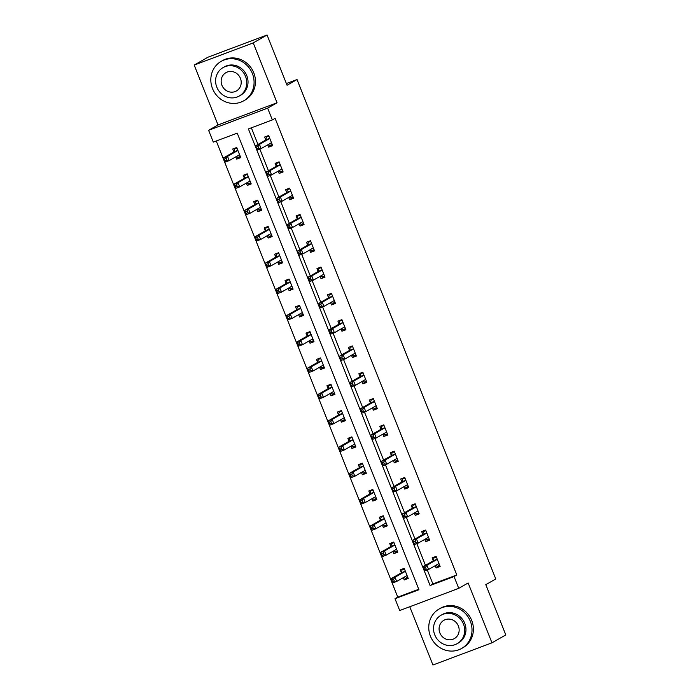 <?xml version="1.0" encoding="UTF-8"?>
<svg xmlns="http://www.w3.org/2000/svg" width="700" height="700" viewBox="0 0 700 700"><rect width="100%" height="100%" fill="white"/><g stroke="black" fill="none" stroke-linecap="round" stroke-linejoin="round"><path stroke-width="1.05" d="M213.299 142.117L208.609 130.314L267.636 108.141L272.335 119.945L248.404 128.931L430.106 585.532L454.037 576.546L458.736 588.341L399.7 610.523L395.001 598.719L418.933 589.724L237.23 133.131L213.299 142.117M218.015 124.941L277.051 102.769L253.225 42.91L267.067 35L208.04 57.172L194.197 65.082L218.015 124.941L208.609 130.314M409.754 606.742L432.933 665L491.96 642.827L468.142 582.969L458.736 588.341M216.256 141.006L397.775 597.135L395.001 598.719M253.225 42.91L194.197 65.082M267.067 35L287.061 85.243L297.027 79.555L495.775 578.979L485.809 584.666L505.802 634.918L491.96 642.827M297.027 79.555L286.387 83.545M397.775 597.135L418.749 589.26M403.322 577.666L404.241 579.976L408.231 578.48L404.206 568.365L400.216 569.861L401.301 572.591M392.849 551.355L393.776 553.674L397.757 552.178L393.733 542.062L389.743 543.559L390.836 546.289M382.384 525.053L383.303 527.371L387.293 525.875L383.267 515.751L379.277 517.256L380.363 519.986M371.919 498.75L372.838 501.069L376.828 499.573L372.803 489.449L368.812 490.954L369.898 493.684M361.445 472.448L362.373 474.766L366.363 473.261L362.329 463.146L358.348 464.651L359.433 467.373M350.98 446.145L351.899 448.464L355.889 446.959L351.864 436.844L347.874 438.34L348.959 441.07M340.515 419.842L341.434 422.161L345.424 420.656L341.399 410.541L337.409 412.037L338.494 414.767M330.05 393.54L330.969 395.85L334.959 394.354L330.934 384.239L326.944 385.735L328.029 388.465M319.576 367.238L320.504 369.547L324.494 368.051L320.46 357.936L316.479 359.433L317.564 362.162M309.111 340.935L310.03 343.245L314.02 341.749L309.995 331.634L306.005 333.13L307.09 335.86M298.646 314.632L299.565 316.942L303.555 315.446L299.53 305.331L295.54 306.828L296.625 309.558M288.181 288.33L289.1 290.64L293.09 289.144L289.065 279.029L285.075 280.525L286.16 283.255M277.707 262.027L278.635 264.338L282.616 262.841L278.591 252.726L274.61 254.223L275.695 256.953M267.243 235.716L268.161 238.035L272.151 236.539L268.126 226.424L264.136 227.92L265.221 230.65M256.777 209.414L257.696 211.732L261.686 210.236L257.661 200.112L253.671 201.617L254.756 204.347M246.312 183.111L247.231 185.43L251.221 183.934L247.196 173.81L243.206 175.315L244.291 178.036M235.839 156.809L236.766 159.127L240.748 157.623L236.723 147.508L232.733 149.004L233.826 151.734M427.297 569.949L432.871 583.949L456.802 574.962L275.1 118.361L272.335 119.945M251.361 127.829L257.976 144.454M259.822 149.1L268.441 170.756M270.287 175.403L278.906 197.059M280.761 201.705L289.38 223.361M291.226 228.007L299.845 249.664M301.691 254.31L310.31 275.966M312.156 280.613L320.775 302.277M322.63 306.915L331.249 328.58M333.095 333.217L341.714 354.882M343.56 359.529L352.179 381.185M354.034 385.831L362.652 407.488M364.499 412.134L373.118 433.79M374.964 438.436L383.582 460.093M385.429 464.739L394.047 486.395M395.902 491.041L404.521 512.697M406.368 517.344L414.986 539M416.832 543.646L425.451 565.303M435.225 565.679L436.152 567.989L440.134 566.492L436.109 556.378L432.119 557.874L433.213 560.604M424.76 539.376L425.679 541.686L429.669 540.19L425.644 530.075L421.654 531.571L422.739 534.301M414.295 513.065L415.214 515.384L419.204 513.887L415.179 503.773L411.189 505.269L412.274 507.999M403.83 486.762L404.749 489.081L408.739 487.585L404.714 477.461L400.724 478.966L401.809 481.696M393.356 460.46L394.284 462.779L398.265 461.282L394.24 451.159L390.25 452.664L391.344 455.394M382.891 434.158L383.81 436.476L387.8 434.971L383.775 424.856L379.785 426.361L380.87 429.082M372.426 407.855L373.345 410.174L377.335 408.669L373.31 398.554L369.32 400.05L370.405 402.78M361.953 381.553L362.88 383.871L366.87 382.366L362.836 372.251L358.855 373.748L359.94 376.477M351.488 355.25L352.406 357.56L356.396 356.064L352.371 345.949L348.381 347.445L349.466 350.175M341.023 328.947L341.941 331.257L345.931 329.761L341.906 319.646L337.916 321.142L339.001 323.873M330.558 302.645L331.476 304.955L335.466 303.459L331.441 293.344L327.451 294.84L328.536 297.57M320.084 276.342L321.011 278.652L325.001 277.156L320.967 267.041L316.986 268.537L318.071 271.267M309.619 250.04L310.537 252.35L314.527 250.854L310.502 240.739L306.512 242.235L307.598 244.965M299.154 223.729L300.072 226.047L304.062 224.551L300.037 214.436L296.047 215.933L297.132 218.662M288.689 197.426L289.608 199.745L293.598 198.249L289.572 188.134L285.582 189.63L286.668 192.36M278.215 171.124L279.142 173.442L283.124 171.946L279.099 161.822L275.109 163.327L276.203 166.058M267.75 144.821L268.669 147.14L272.659 145.644L268.634 135.52L264.644 137.025L265.729 139.746M277.051 102.769L267.636 108.141M456.802 574.962L454.037 576.546M432.871 583.949L430.106 585.532M439.889 565.854L436.152 567.989M407.977 577.841L404.241 579.976M397.504 551.539L393.776 553.674M429.415 539.551L425.679 541.686M387.039 525.236L383.303 527.371M418.95 513.249L415.214 515.384M376.574 498.934L372.838 501.069M408.485 486.946L404.749 489.081M366.109 472.631L362.373 474.766M398.011 460.644L394.284 462.779M355.635 446.329L351.899 448.464M387.546 434.341L383.81 436.476M345.17 420.026L341.434 422.161M377.081 408.039L373.345 410.174M334.705 393.724L330.969 395.85M366.616 381.736L362.88 383.871M324.24 367.412L320.504 369.547M356.142 355.434L352.406 357.56M313.766 341.11L310.03 343.245M345.678 329.123L341.941 331.257M303.301 314.808L299.565 316.942M335.213 302.82L331.476 304.955M292.836 288.505L289.1 290.64M324.748 276.517L321.011 278.652M282.371 262.203L278.635 264.338M314.274 250.215L310.537 252.35M271.898 235.9L268.161 238.035M303.809 223.912L300.072 226.047M261.433 209.597L257.696 211.732M293.344 197.61L289.608 199.745M250.968 183.295L247.231 185.43M282.879 171.308L279.142 173.442M240.494 156.992L236.766 159.127M272.405 145.005L268.669 147.14M435.566 565.486L437.351 566.265L439.696 565.39M436.196 556.579L434 557.839L436.345 556.955M425.512 567.376L423.911 567.971L424.585 569.66L426.178 569.056L425.512 567.376L426.921 565.25L428.601 569.459L424.611 570.964L422.931 566.746L426.921 565.25L437.001 559.492A1.82 0.63 69.4 0 0 437.159 559.247L437.194 559.108M439.049 563.762L438.935 563.71A1.82 0.63 69.4 0 0 438.707 563.692A1.82 0.63 69.4 0 0 438.672 563.701L428.601 569.459L426.178 569.056M423.911 567.971L422.931 566.746L433.011 560.989A1.82 0.63 69.4 0 0 433.169 560.753L434 557.839M424.585 569.66L424.611 570.964M404.285 568.566L402.089 569.826L401.257 572.731A1.82 0.63 -110.6 0 1 401.1 572.976L391.029 578.734L395.01 577.238L396.69 581.446L406.77 575.689A1.82 0.63 -110.6 0 1 406.796 575.68A1.82 0.63 -110.6 0 1 407.024 575.697L407.146 575.75M404.434 568.942L402.089 569.826M407.785 577.378L405.44 578.253L403.655 577.465M394.275 581.044L396.69 581.446L392.7 582.951L391.029 578.734L392.674 581.648L394.275 581.044L393.601 579.355L392.009 579.959M405.291 571.095L405.248 571.235A1.82 0.63 -110.6 0 1 405.09 571.48L395.01 577.238L393.601 579.355M392.7 582.951L392.674 581.648M430.447 636.221A22.715 21.271 -119.7 0 0 461.659 648.445A22.715 21.271 -119.7 0 0 470.33 621.233A22.715 21.271 -119.7 0 0 439.119 609A22.715 21.271 -119.7 0 0 430.447 636.221M461.659 648.445L463.041 647.657A22.715 21.271 -119.7 0 0 471.713 620.445A22.715 21.271 -119.7 0 0 440.501 608.212L439.119 609M441 615.256L442.269 614.53A16.354 15.312 60.3 0 1 464.748 623.332A16.354 15.312 60.3 0 1 458.5 642.924L457.231 643.65A16.354 15.312 -119.7 0 0 463.47 624.059A16.354 15.312 -119.7 0 0 441 615.256A16.354 15.312 -119.7 0 0 434.752 634.847A16.354 15.312 -119.7 0 0 457.231 643.65M458.369 625.975A10.544 9.87 -119.7 0 0 443.887 620.305A10.544 9.87 -119.7 0 0 439.863 632.931A10.544 9.87 -119.7 0 0 454.344 638.601A10.544 9.87 -119.7 0 0 458.369 625.975M212.511 88.567A22.715 21.271 -119.7 0 0 243.723 100.8A22.715 21.271 -119.7 0 0 252.394 73.587A22.715 21.271 -119.7 0 0 221.183 61.355A22.715 21.271 -119.7 0 0 212.511 88.567M243.723 100.8L245.105 100.013A22.715 21.271 -119.7 0 0 253.776 72.8A22.715 21.271 -119.7 0 0 222.565 60.567L221.183 61.355M223.064 67.603L224.341 66.876A16.354 15.312 60.3 0 1 246.811 75.688A16.354 15.312 60.3 0 1 240.564 95.279L239.295 96.005A16.354 15.312 -119.7 0 0 245.534 76.414A16.354 15.312 -119.7 0 0 223.064 67.603A16.354 15.312 -119.7 0 0 216.816 87.203A16.354 15.312 -119.7 0 0 239.295 96.005M240.432 78.33A10.544 9.87 -119.7 0 0 225.951 72.66A10.544 9.87 -119.7 0 0 221.926 85.286A10.544 9.87 -119.7 0 0 236.407 90.956A10.544 9.87 -119.7 0 0 240.432 78.33M425.101 539.175L426.886 539.962L429.231 539.079M425.723 530.276L423.526 531.536L425.88 530.653M415.039 541.065L413.446 541.669L414.12 543.358L415.713 542.754L415.039 541.065L416.456 538.947L418.136 543.156L414.146 544.661L412.466 540.444L416.456 538.947L426.527 533.19A1.82 0.63 69.4 0 0 426.685 532.945L426.729 532.805M428.584 537.46L428.461 537.407A1.82 0.63 69.4 0 0 428.243 537.39L418.136 543.156L415.713 542.754M413.446 541.669L412.466 540.444L422.546 534.686A1.82 0.63 69.4 0 0 422.704 534.441L423.526 531.536M414.12 543.358L414.146 544.661M414.627 512.872L416.421 513.66L418.766 512.776M415.257 503.974L413.061 505.234L415.406 504.35M404.574 514.762L402.981 515.366L403.646 517.055L405.248 516.451L404.574 514.762L405.991 512.636L407.662 516.854L403.681 518.35L402.001 514.141L405.991 512.636L416.062 506.887A1.82 0.63 69.4 0 0 416.22 506.642L416.264 506.494M418.119 511.157L417.996 511.105A1.82 0.63 69.4 0 0 417.769 511.088A1.82 0.63 69.4 0 0 417.743 511.096L407.662 516.854L405.248 516.451M402.981 515.366L402.001 514.141L412.072 508.384A1.82 0.63 69.4 0 0 412.23 508.139L413.061 505.234M403.646 517.055L403.681 518.35M393.82 542.264L391.624 543.524L390.793 546.429A1.82 0.63 -110.6 0 1 390.635 546.674L380.555 552.431L384.545 550.926L386.225 555.144L396.296 549.386A1.82 0.63 -110.6 0 1 396.331 549.378A1.82 0.63 -110.6 0 1 396.55 549.395L396.672 549.447M393.969 542.64L391.624 543.524M397.32 551.066L394.975 551.95L393.19 551.163M383.801 554.741L386.225 555.144L382.235 556.64L380.555 552.431L382.209 555.345L383.801 554.741L383.136 553.053L381.535 553.656M394.817 544.784L394.783 544.933A1.82 0.63 -110.6 0 1 394.625 545.178L384.545 550.926L383.136 553.053M382.235 556.64L382.209 555.345M383.346 515.961L381.15 517.221L380.328 520.126A1.82 0.63 -110.6 0 1 380.161 520.371L370.09 526.129L374.08 524.624L375.76 528.841L385.831 523.084A1.82 0.63 -110.6 0 1 385.866 523.066A1.82 0.63 -110.6 0 1 386.085 523.093L386.207 523.145M383.495 516.337L381.15 517.221M386.855 524.764L384.51 525.648L382.725 524.86M373.336 528.439L375.76 528.841L371.77 530.337L370.09 526.129L371.744 529.034L373.336 528.439L372.662 526.75L371.07 527.354M384.352 518.481L384.309 518.63A1.82 0.63 -110.6 0 1 384.151 518.866L374.08 524.624L372.662 526.75M371.77 530.337L371.744 529.034M404.162 486.57L405.947 487.358L408.293 486.474M404.793 477.671L402.596 478.931L404.941 478.048M394.109 488.46L392.516 489.064L393.181 490.744L394.783 490.149L394.109 488.46L395.517 486.334L397.197 490.551L393.207 492.048L391.536 487.839L395.517 486.334L405.598 480.576A1.82 0.63 69.4 0 0 405.755 480.34L405.799 480.191M407.654 484.855L407.531 484.802A1.82 0.63 69.4 0 0 407.304 484.776A1.82 0.63 69.4 0 0 407.277 484.794L397.197 490.551L394.783 490.149M392.516 489.064L391.536 487.839L401.608 482.081A1.82 0.63 69.4 0 0 401.765 481.836L402.596 478.931M393.181 490.744L393.207 492.048M393.697 460.267L395.483 461.055L397.828 460.171M394.328 451.369L392.131 452.62L394.476 451.745M383.644 462.157L382.043 462.761L382.716 464.441L384.309 463.846L383.644 462.157L385.053 460.031L386.733 464.249L382.743 465.745L381.062 461.536L385.053 460.031L395.132 454.274A1.82 0.63 69.4 0 0 395.29 454.037L395.325 453.889M397.18 458.552L397.058 458.5A1.82 0.63 69.4 0 0 396.839 458.474A1.82 0.63 69.4 0 0 396.804 458.491L386.733 464.249L384.309 463.846M382.043 462.761L381.062 461.536L391.142 455.779A1.82 0.63 69.4 0 0 391.3 455.534L392.131 452.62M382.716 464.441L382.743 465.745M383.233 433.965L385.017 434.752L387.363 433.869M383.854 425.066L381.658 426.317L384.002 425.442M373.17 435.855L371.578 436.459L372.251 438.139L373.844 437.544L373.17 435.855L374.588 433.729L376.267 437.946L372.277 439.442L370.598 435.225L374.588 433.729L384.659 427.971A1.82 0.63 69.4 0 0 384.816 427.735L384.86 427.586M386.715 432.25L386.592 432.189A1.82 0.63 69.4 0 0 386.374 432.171A1.82 0.63 69.4 0 0 386.339 432.189L376.267 437.946L373.844 437.544M371.578 436.459L370.598 435.225L380.669 429.476A1.82 0.63 69.4 0 0 380.835 429.231L381.658 426.317M372.251 438.139L372.277 439.442M372.881 489.659L370.685 490.91L369.854 493.824A1.82 0.63 -110.6 0 1 369.696 494.069L359.625 499.826L363.615 498.321L365.286 502.539L375.366 496.781A1.82 0.63 -110.6 0 1 375.392 496.764A1.82 0.63 -110.6 0 1 375.62 496.79L375.743 496.843M373.03 490.035L370.685 490.91M376.39 498.461L374.045 499.345L372.251 498.558M362.871 502.136L365.286 502.539L361.296 504.035L359.625 499.826L361.27 502.731L362.871 502.136L362.197 500.448L360.605 501.051M373.887 492.179L373.844 492.327A1.82 0.63 -110.6 0 1 373.686 492.564L363.615 498.321L362.197 500.448M361.296 504.035L361.27 502.731M362.416 463.356L360.22 464.608L359.389 467.521A1.82 0.63 -110.6 0 1 359.231 467.766L349.151 473.515L353.141 472.019L354.821 476.236L364.892 470.479A1.82 0.63 -110.6 0 1 364.928 470.461A1.82 0.63 -110.6 0 1 365.155 470.479L365.269 470.54M362.565 463.733L360.22 464.608M365.916 472.159L363.571 473.043L361.786 472.255M352.406 475.834L354.821 476.236L350.831 477.733L349.151 473.515L350.805 476.429L352.406 475.834L351.733 474.145L350.131 474.749M363.422 465.876L363.379 466.025A1.82 0.63 -110.6 0 1 363.221 466.261L353.141 472.019L351.733 474.145M350.831 477.733L350.805 476.429M351.951 437.054L349.755 438.305L348.924 441.219A1.82 0.63 -110.6 0 1 348.766 441.455L338.686 447.213L342.676 445.716L344.356 449.934L354.428 444.176A1.82 0.63 -110.6 0 1 354.463 444.159A1.82 0.63 -110.6 0 1 354.681 444.176L354.804 444.229M352.1 437.43L349.755 438.305M355.451 445.856L353.106 446.74L351.321 445.953M341.933 449.531L344.356 449.934L340.366 451.43L338.686 447.213L340.34 450.126L341.933 449.531L341.267 447.842L339.666 448.446M352.949 439.574L352.914 439.723A1.82 0.63 -110.6 0 1 352.756 439.959L342.676 445.716L341.267 447.842M340.366 451.43L340.34 450.126M372.759 407.662L374.553 408.45L376.898 407.566M373.389 398.764L371.192 400.015L373.537 399.14M362.705 409.553L361.113 410.156L361.777 411.836L363.379 411.241L362.705 409.553L364.123 407.426L365.794 411.644L361.804 413.14L360.132 408.922L364.123 407.426L374.194 401.669A1.82 0.63 69.4 0 0 374.351 401.433L374.395 401.284M376.25 405.939L376.127 405.886A1.82 0.63 69.4 0 0 375.9 405.869A1.82 0.63 69.4 0 0 375.874 405.886L365.794 411.644L363.379 411.241M361.113 410.156L360.132 408.922L370.204 403.165A1.82 0.63 69.4 0 0 370.361 402.929L371.192 400.015M361.777 411.836L361.804 413.14M341.477 410.751L339.281 412.002L338.45 414.916A1.82 0.63 -110.6 0 1 338.293 415.152L328.221 420.91L332.211 419.414L333.882 423.631L343.963 417.874A1.82 0.63 -110.6 0 1 343.998 417.856A1.82 0.63 -110.6 0 1 344.216 417.874L344.339 417.926M341.626 411.127L339.281 412.002M344.986 419.554L342.641 420.438L340.856 419.65M331.467 423.229L333.882 423.631L329.901 425.127L328.221 420.91L329.875 423.824L331.467 423.229L330.794 421.54L329.201 422.135M342.484 413.271L342.44 413.42A1.82 0.63 -110.6 0 1 342.283 413.656L332.211 419.414L330.794 421.54M329.901 425.127L329.875 423.824M362.294 381.36L364.079 382.148L366.424 381.264M362.924 372.461L360.727 373.713L363.072 372.829M352.24 383.25L350.639 383.845L351.312 385.534L352.914 384.939L352.24 383.25L353.649 381.124L355.329 385.341L351.339 386.838L349.659 382.62L353.649 381.124L363.729 375.366A1.82 0.63 69.4 0 0 363.886 375.13L363.93 374.981M365.776 379.636L365.662 379.584A1.82 0.63 69.4 0 0 365.435 379.566A1.82 0.63 69.4 0 0 365.4 379.584L355.329 385.341L352.914 384.939M350.639 383.845L349.659 382.62L359.739 376.863A1.82 0.63 69.4 0 0 359.896 376.626L360.727 373.713M351.312 385.534L351.339 386.838M331.012 384.449L328.816 385.7L327.985 388.614A1.82 0.63 -110.6 0 1 327.828 388.85L317.756 394.608L321.746 393.111L323.418 397.329L333.498 391.571A1.82 0.63 -110.6 0 1 333.524 391.554A1.82 0.63 -110.6 0 1 333.751 391.571L333.874 391.624M331.161 384.816L328.816 385.7M334.521 393.251L332.168 394.135L330.382 393.348M321.002 396.926L323.418 397.329L319.428 398.825L317.756 394.608L319.401 397.521L321.002 396.926L320.329 395.238L318.736 395.832M332.019 386.969L331.975 387.118A1.82 0.63 -110.6 0 1 331.817 387.354L321.746 393.111L320.329 395.238M319.428 398.825L319.401 397.521M351.829 355.058L353.614 355.845L355.959 354.961M352.459 346.159L350.262 347.41L352.608 346.526M341.775 356.947L340.174 357.543L340.848 359.231L342.44 358.636L341.775 356.947L343.184 354.821L344.864 359.039L340.874 360.535L339.194 356.317L343.184 354.821L353.264 349.064A1.82 0.63 69.4 0 0 353.421 348.828L353.456 348.679M355.311 353.334L355.189 353.281A1.82 0.63 69.4 0 0 354.97 353.264A1.82 0.63 69.4 0 0 354.935 353.281L344.864 359.039L342.44 358.636M340.174 357.543L339.194 356.317L349.274 350.56A1.82 0.63 69.4 0 0 349.431 350.324L350.262 347.41M340.848 359.231L340.874 360.535M320.547 358.146L318.351 359.398L317.52 362.311A1.82 0.63 -110.6 0 1 317.363 362.547L307.283 368.305L311.273 366.809L312.953 371.026L323.024 365.269A1.82 0.63 -110.6 0 1 323.059 365.251A1.82 0.63 -110.6 0 1 323.286 365.269L323.4 365.321M320.696 358.514L318.351 359.398M324.047 366.949L321.703 367.832L319.918 367.045M310.529 370.615L312.953 371.026L308.963 372.523L307.283 368.305L308.936 371.219L310.529 370.615L309.864 368.935L308.262 369.53M321.554 360.666L321.51 360.815A1.82 0.63 -110.6 0 1 321.352 361.051L311.273 366.809L309.864 368.935M308.963 372.523L308.936 371.219M341.364 328.755L343.149 329.543L345.494 328.659M341.985 319.856L339.789 321.108L342.134 320.224M331.301 330.645L329.709 331.24L330.382 332.929L331.975 332.325L331.301 330.645L332.719 328.519L334.39 332.736L330.409 334.233L328.729 330.015L332.719 328.519L342.79 322.761A1.82 0.63 69.4 0 0 342.947 322.525L342.991 322.376M344.846 327.031L344.724 326.979A1.82 0.63 69.4 0 0 344.505 326.961A1.82 0.63 69.4 0 0 344.47 326.979L334.39 332.736L331.975 332.325M329.709 331.24L328.729 330.015L338.8 324.257A1.82 0.63 69.4 0 0 338.957 324.021L339.789 321.108M330.382 332.929L330.409 334.233M310.082 331.844L307.886 333.095L307.055 336.009A1.82 0.63 -110.6 0 1 306.898 336.245L296.817 342.002L300.808 340.506L302.488 344.724L312.559 338.966A1.82 0.63 -110.6 0 1 312.594 338.949A1.82 0.63 -110.6 0 1 312.812 338.966L312.935 339.019M310.231 332.211L307.886 333.095M313.582 340.646L311.238 341.521L309.453 340.743M300.064 344.312L302.488 344.724L298.498 346.22L296.817 342.002L298.471 344.916L300.064 344.312L299.39 342.632L297.797 343.227M311.08 334.364L311.045 334.504A1.82 0.63 -110.6 0 1 310.879 334.749L300.808 340.506L299.39 342.632M298.498 346.22L298.471 344.916M330.89 302.453L332.675 303.231L335.029 302.356M331.52 293.545L329.324 294.805L331.669 293.921M320.836 304.342L319.244 304.938L319.909 306.626L321.51 306.023L320.836 304.342L322.254 302.216L323.925 306.434L319.935 307.93L318.264 303.713L322.254 302.216L332.325 296.459A1.82 0.63 69.4 0 0 332.483 296.214L332.526 296.074M334.381 300.729L334.259 300.676A1.82 0.63 69.4 0 0 334.031 300.659A1.82 0.63 69.4 0 0 334.005 300.676L323.925 306.434L321.51 306.023M319.244 304.938L318.264 303.713L328.335 297.955A1.82 0.63 69.4 0 0 328.493 297.719L329.324 294.805M319.909 306.626L319.935 307.93M299.609 305.533L297.412 306.793L296.581 309.706A1.82 0.63 -110.6 0 1 296.424 309.942L286.352 315.7L290.342 314.204L292.014 318.412L302.094 312.664A1.82 0.63 -110.6 0 1 302.129 312.646A1.82 0.63 -110.6 0 1 302.348 312.664L302.47 312.716M299.757 305.909L297.412 306.793M303.118 314.344L300.773 315.219L298.988 314.44M289.599 318.01L292.014 318.412L288.033 319.918L286.352 315.7L288.006 318.614L289.599 318.01L288.925 316.33L287.332 316.925M300.615 308.061L300.571 308.201A1.82 0.63 -110.6 0 1 300.414 308.446L290.342 314.204L288.925 316.33M288.033 319.918L288.006 318.614M320.425 276.15L322.21 276.929L324.555 276.054M321.055 267.243L318.859 268.502L321.204 267.619M310.371 278.04L308.77 278.635L309.444 280.324L311.036 279.72L310.371 278.04L311.78 275.914L313.46 280.123L309.47 281.627L307.79 277.41L311.78 275.914L321.86 270.156A1.82 0.63 69.4 0 0 322.017 269.911L322.061 269.771M323.908 274.426L323.794 274.374A1.82 0.63 69.4 0 0 323.566 274.356A1.82 0.63 69.4 0 0 323.531 274.374L313.46 280.123L311.036 279.72M308.77 278.635L307.79 277.41L317.87 271.652A1.82 0.63 69.4 0 0 318.027 271.416L318.859 268.502M309.444 280.324L309.47 281.627M289.144 279.23L286.947 280.49L286.116 283.404A1.82 0.63 -110.6 0 1 285.959 283.64L275.887 289.398L279.869 287.901L281.549 292.11L291.629 286.352A1.82 0.63 -110.6 0 1 291.655 286.344A1.82 0.63 -110.6 0 1 291.882 286.361L292.005 286.414M289.293 279.606L286.947 280.49M292.644 288.041L290.299 288.916L288.514 288.129M279.134 291.707L281.549 292.11L277.559 293.615L275.887 289.398L277.533 292.311L279.134 291.707L278.46 290.027L276.868 290.623M290.15 281.759L290.106 281.899A1.82 0.63 -110.6 0 1 289.949 282.144L279.869 287.901L278.46 290.027M277.559 293.615L277.533 292.311M309.96 249.839L311.745 250.626L314.09 249.751M310.59 240.94L308.394 242.2L310.739 241.316M299.898 251.737L298.305 252.332L298.979 254.021L300.571 253.418L299.898 251.737L301.315 249.611L302.995 253.82L299.005 255.325L297.325 251.108L301.315 249.611L311.386 243.854A1.82 0.63 69.4 0 0 311.553 243.609L311.588 243.469M313.442 248.124L313.32 248.071A1.82 0.63 69.4 0 0 313.101 248.054A1.82 0.63 69.4 0 0 313.066 248.062L302.995 253.82L300.571 253.418M298.305 252.332L297.325 251.108L307.405 245.35A1.82 0.63 69.4 0 0 307.562 245.114L308.394 242.2M298.979 254.021L299.005 255.325M278.679 252.928L276.483 254.188L275.651 257.092A1.82 0.63 -110.6 0 1 275.494 257.338L265.414 263.095L269.404 261.599L271.084 265.808L281.155 260.05A1.82 0.63 -110.6 0 1 281.19 260.041A1.82 0.63 -110.6 0 1 281.418 260.059L281.531 260.111M278.828 253.304L276.483 254.188M282.179 261.73L279.834 262.614L278.049 261.826M268.66 265.405L271.084 265.808L267.094 267.312L265.414 263.095L267.067 266.009L268.66 265.405L267.995 263.716L266.394 264.32M279.676 255.456L279.641 255.596A1.82 0.63 -110.6 0 1 279.484 255.841L269.404 261.599L267.995 263.716M267.094 267.312L267.067 266.009M299.495 223.536L301.28 224.324L303.625 223.44M300.116 214.638L297.92 215.898L300.265 215.014M289.433 225.426L287.84 226.03L288.514 227.719L290.106 227.115L289.433 225.426L290.85 223.309L292.521 227.517L288.54 229.023L286.86 224.805L290.85 223.309L300.921 217.551A1.82 0.63 69.4 0 0 301.079 217.306L301.123 217.166M302.977 221.821L302.855 221.769A1.82 0.63 69.4 0 0 302.636 221.751L292.521 227.517L290.106 227.115M287.84 226.03L286.86 224.805L296.931 219.048A1.82 0.63 69.4 0 0 297.089 218.803L297.92 215.898M288.514 227.719L288.54 229.023M268.205 226.625L266.009 227.885L265.186 230.79A1.82 0.63 -110.6 0 1 265.029 231.035L254.949 236.793L258.939 235.287L260.619 239.505L270.69 233.748A1.82 0.63 -110.6 0 1 270.725 233.739A1.82 0.63 -110.6 0 1 270.944 233.756L271.066 233.809M268.363 227.001L266.009 227.885M271.714 235.428L269.369 236.311L267.584 235.524M258.195 239.102L260.619 239.505L256.629 241.001L254.949 236.793L256.602 239.706L258.195 239.102L257.521 237.414L255.929 238.017M269.211 229.145L269.168 229.294A1.82 0.63 -110.6 0 1 269.01 229.539L258.939 235.287L257.521 237.414M256.629 241.001L256.602 239.706M289.021 197.234L290.806 198.021L293.151 197.138M289.651 188.335L287.455 189.595L289.8 188.711M278.967 199.124L277.375 199.727L278.04 201.416L279.641 200.812L278.967 199.124L280.376 196.998L282.056 201.215L278.066 202.711L276.395 198.502L280.376 196.998L290.456 191.249A1.82 0.63 69.4 0 0 290.614 191.004L290.658 190.855M292.512 195.519L292.39 195.466A1.82 0.63 69.4 0 0 292.162 195.449A1.82 0.63 69.4 0 0 292.136 195.457L282.056 201.215L279.641 200.812M277.375 199.727L276.395 198.502L286.466 192.745A1.82 0.63 69.4 0 0 286.624 192.5L287.455 189.595M278.04 201.416L278.066 202.711M257.74 200.322L255.544 201.582L254.713 204.487A1.82 0.63 -110.6 0 1 254.555 204.732L244.484 210.49L248.474 208.985L250.145 213.202L260.225 207.445A1.82 0.63 -110.6 0 1 260.251 207.428A1.82 0.63 -110.6 0 1 260.479 207.454L260.601 207.506M257.889 200.699L255.544 201.582M261.249 209.125L258.904 210.009L257.11 209.221M247.73 212.8L250.145 213.202L246.164 214.699L244.484 210.49L246.129 213.395L247.73 212.8L247.056 211.111L245.464 211.715M258.746 202.843L258.703 202.991A1.82 0.63 -110.6 0 1 258.545 203.227L248.474 208.985L247.056 211.111M246.164 214.699L246.129 213.395M278.556 170.931L280.341 171.719L282.686 170.835M279.186 162.032L276.99 163.293L279.335 162.409M268.502 172.821L266.901 173.425L267.575 175.105L269.168 174.51L268.502 172.821L269.911 170.695L271.591 174.912L267.601 176.409L265.921 172.2L269.911 170.695L279.991 164.938A1.82 0.63 69.4 0 0 280.149 164.701L280.184 164.553M282.039 169.216L281.925 169.164A1.82 0.63 69.4 0 0 281.697 169.138A1.82 0.63 69.4 0 0 281.662 169.155L271.591 174.912L269.168 174.51M266.901 173.425L265.921 172.2L276.001 166.442A1.82 0.63 69.4 0 0 276.159 166.197L276.99 163.293M267.575 175.105L267.601 176.409M247.275 174.02L245.079 175.271L244.248 178.185A1.82 0.63 -110.6 0 1 244.09 178.43L234.019 184.188L238 182.683L239.68 186.9L249.76 181.143A1.82 0.63 -110.6 0 1 249.786 181.125A1.82 0.63 -110.6 0 1 250.014 181.151L250.136 181.204M247.424 174.396L245.079 175.271M250.775 182.822L248.43 183.706L246.645 182.919M237.265 186.498L239.68 186.9L235.69 188.396L234.019 184.188L235.664 187.093L237.265 186.498L236.591 184.809L234.999 185.412M248.281 176.54L248.237 176.689A1.82 0.63 -110.6 0 1 248.08 176.925L238 182.683L236.591 184.809M235.69 188.396L235.664 187.093M268.091 144.629L269.876 145.416L272.221 144.532M268.713 135.73L266.516 136.981L268.87 136.106M258.029 146.519L256.436 147.123L257.11 148.803L258.703 148.207L258.029 146.519L259.446 144.393L261.126 148.61L257.136 150.106L255.456 145.898L259.446 144.393L269.517 138.635A1.82 0.63 69.4 0 0 269.675 138.399L269.719 138.25M271.574 142.914L271.451 142.861A1.82 0.63 69.4 0 0 271.233 142.835A1.82 0.63 69.4 0 0 271.197 142.852L261.126 148.61L258.703 148.207M256.436 147.123L255.456 145.898L265.536 140.14A1.82 0.63 69.4 0 0 265.694 139.895L266.516 136.981M257.11 148.803L257.136 150.106M236.81 147.718L234.614 148.969L233.782 151.883A1.82 0.63 -110.6 0 1 233.625 152.127L223.545 157.876L227.535 156.38L229.215 160.597L239.286 154.84A1.82 0.63 -110.6 0 1 239.321 154.822A1.82 0.63 -110.6 0 1 239.54 154.84L239.662 154.901M236.959 148.094L234.614 148.969M240.31 156.52L237.965 157.404L236.18 156.616M226.791 160.195L229.215 160.597L225.225 162.094L223.545 157.876L225.199 160.79L226.791 160.195L226.126 158.506L224.525 159.11M237.807 150.237L237.773 150.386A1.82 0.63 -110.6 0 1 237.615 150.623L227.535 156.38L226.126 158.506M225.225 162.094L225.199 160.79M438.935 563.71L438.165 563.999M437.001 559.492L433.011 560.989M437.159 559.247L433.169 560.753M401.257 572.731L405.248 571.235M401.1 572.976L405.09 571.48M406.254 575.986L407.024 575.697M428.461 537.407L427.7 537.696M426.527 533.19L422.546 534.686M426.685 532.945L422.704 534.441M417.996 511.105L417.235 511.394M416.062 506.887L412.072 508.384M416.22 506.642L412.23 508.139M390.793 546.429L394.783 544.933M390.635 546.674L394.625 545.178M395.789 549.684L396.55 549.395M380.328 520.126L384.309 518.63M380.161 520.371L384.151 518.866M385.324 523.372L386.085 523.093M407.531 484.802L406.761 485.082M405.598 480.576L401.608 482.081M405.755 480.34L401.765 481.836M397.058 458.5L396.296 458.78M395.132 454.274L391.142 455.779M395.29 454.037L391.3 455.534M386.592 432.189L385.831 432.477M384.659 427.971L380.669 429.476M384.816 427.735L380.835 429.231M369.854 493.824L373.844 492.327M369.696 494.069L373.686 492.564M374.859 497.07L375.62 496.79M359.389 467.521L363.379 466.025M359.231 467.766L363.221 466.261M364.385 470.767L365.155 470.479M348.924 441.219L352.914 439.723M348.766 441.455L352.756 439.959M353.92 444.465L354.681 444.176M376.127 405.886L375.366 406.175M374.194 401.669L370.204 403.165M374.351 401.433L370.361 402.929M338.45 414.916L342.44 413.42M338.293 415.152L342.283 413.656M343.455 418.162L344.216 417.874M365.662 379.584L364.892 379.873M363.729 375.366L359.739 376.863M363.886 375.13L359.896 376.626M327.985 388.614L331.975 387.118M327.828 388.85L331.817 387.354M332.981 391.86L333.751 391.571M355.189 353.281L354.428 353.57M353.264 349.064L349.274 350.56M353.421 348.828L349.431 350.324M317.52 362.311L321.51 360.815M317.363 362.547L321.352 361.051M322.516 365.558L323.286 365.269M344.724 326.979L343.963 327.267M342.79 322.761L338.8 324.257M342.947 322.525L338.957 324.021M307.055 336.009L311.045 334.504M306.898 336.245L310.879 334.749M312.051 339.255L312.812 338.966M334.259 300.676L333.489 300.965M332.325 296.459L328.335 297.955M332.483 296.214L328.493 297.719M296.581 309.706L300.571 308.201M296.424 309.942L300.414 308.446M301.586 312.953L302.348 312.664M323.794 274.374L323.024 274.662M321.86 270.156L317.87 271.652M322.017 269.911L318.027 271.416M286.116 283.404L290.106 281.899M285.959 283.64L289.949 282.144M291.113 286.65L291.882 286.361M313.32 248.071L312.559 248.36M311.386 243.854L307.405 245.35M311.553 243.609L307.562 245.114M275.651 257.092L279.641 255.596M275.494 257.338L279.484 255.841M280.648 260.348L281.418 260.059M302.855 221.769L302.094 222.058M300.921 217.551L296.931 219.048M301.079 217.306L297.089 218.803M265.186 230.79L269.168 229.294M265.029 231.035L269.01 229.539M270.183 234.045L270.944 233.756M292.39 195.466L291.62 195.755M290.456 191.249L286.466 192.745M290.614 191.004L286.624 192.5M254.713 204.487L258.703 202.991M254.555 204.732L258.545 203.227M259.717 207.734L260.479 207.454M281.925 169.164L281.155 169.444M279.991 164.938L276.001 166.442M280.149 164.701L276.159 166.197M244.248 178.185L248.237 176.689M244.09 178.43L248.08 176.925M249.244 181.431L250.014 181.151M271.451 142.861L270.69 143.141M269.517 138.635L265.536 140.14M269.675 138.399L265.694 139.895M233.782 151.883L237.773 150.386M233.625 152.127L237.615 150.623M238.779 155.129L239.54 154.84"/></g></svg>
